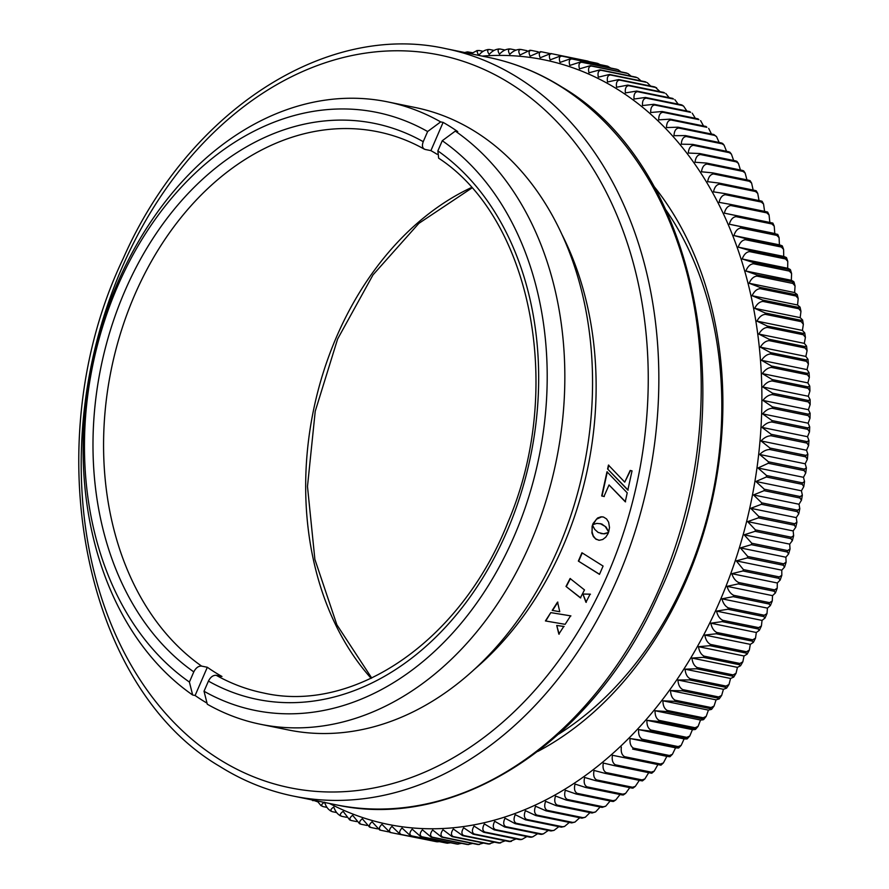 <?xml version="1.0" encoding="UTF-8"?>
<svg xmlns="http://www.w3.org/2000/svg" width="889" height="889" viewBox="0 0 889 889"><rect width="100%" height="100%" fill="white"/><g stroke="black" fill="none" stroke-linecap="round" stroke-linejoin="round"><path stroke-width="1.33" d="M438.644 158.153L437.866 150.897L442.266 140.729L455.301 131.094A317.629 237.152 101.5 0 1 543.757 507.919A317.629 237.152 101.5 0 1 260.399 724.257A317.629 237.152 101.5 0 1 207.293 704.221L204.025 691.253L208.426 681.096C210.504 677.04 213.104 675.118 216.249 675.307L221.961 676.473A286.369 213.816 -78.5 0 1 214.549 672.073A286.369 213.816 -78.5 0 1 207.326 667.272L195.102 695.509A317.629 237.152 101.5 0 0 202.336 700.299A317.629 237.152 101.5 0 0 207.026 703.143M207.326 667.272L201.614 666.105C198.48 665.905 195.869 667.828 193.791 671.884L189.401 682.052L192.657 695.009L195.102 695.509M455.301 131.094L457.746 131.594A317.629 237.152 101.5 0 0 450.512 126.816A317.629 237.152 101.5 0 0 443.111 122.393L430.898 150.63A286.369 213.816 -78.5 0 1 437.066 154.264M443.111 122.393L440.666 121.893L427.631 131.528L423.231 141.684C421.742 145.863 422.397 148.452 425.186 149.463L430.898 150.63M201.614 666.105A286.369 213.816 -78.5 0 1 122.749 326.341A286.369 213.816 -78.5 0 1 378.047 131.816C394.16 135.117 409.562 140.884 424.253 149.119L425.186 149.463M204.025 691.253A305.116 227.817 -78.5 0 0 514.175 536.189A305.116 227.817 -78.5 0 0 442.266 140.729M192.657 695.009A317.629 237.152 101.5 0 1 104.202 318.195A317.629 237.152 101.5 0 1 387.56 101.857A317.629 237.152 101.5 0 1 440.666 121.893M387.56 101.857L415.274 107.525A317.629 237.152 101.5 0 1 475.771 131.972A317.629 237.152 101.5 0 1 573.183 508.252A317.629 237.152 101.5 0 1 288.114 729.913L260.399 724.257M603.086 566.06L599.486 574.372L578.35 561.081L581.951 552.758L603.086 566.06M608.132 533.489L605.787 537.156L602.731 539.501L599.33 540.268L595.974 539.245L593.385 536.612L591.918 532.878L592.452 525.066L594.763 529.433L598.164 532.455L603.52 533.822L608.354 532.511L608.132 533.489M601.097 523.854L596.819 523.388L592.752 524.654L592.985 523.632L597.575 518.009L600.942 516.82L603.531 517.054L606.598 518.965L608.643 522.221L609.498 527.477L608.676 532.055L605.209 526.432L600.186 523.599M630.19 470.448L632.035 470.87L627.834 490.061L607.598 468.981L608.454 465.08L624.734 482.138L630.19 470.448M585.94 602.275L582.906 594.019L590.129 594.141L585.94 602.275M584.495 589.918L580.406 597.853L566.004 586.44L570.093 578.506L584.495 589.918M558.848 634.113L556.736 625.467L563.793 626.412L558.848 634.113M545.424 620.944L550.791 612.61L570.594 615.844L565.137 624.334L545.424 620.944M552.213 610.387L557.559 602.086L559.759 611.732L552.213 610.387M609.043 484.961L603.964 496.484L601.697 495.962L606.987 471.77L627.223 492.862L625.267 501.774L609.043 484.961L625.589 501.841M562.393 235.363A305.116 227.817 101.5 0 1 473.593 670.028M427.631 131.528A305.116 227.817 -78.5 0 0 117.481 286.591A305.116 227.817 -78.5 0 0 189.401 682.052M604.287 496.551L601.697 495.962M602.02 496.029L607.309 471.837M552.536 610.454L557.881 602.153M545.757 621.011L550.791 612.61M551.113 612.677L570.927 615.91M559.17 634.179L556.736 625.467M557.07 625.534L564.126 626.478M580.728 597.919L566.004 586.44M566.326 586.507L570.427 578.572M586.262 602.342L582.906 594.019M583.24 594.085L590.463 594.208M630.512 470.514L624.734 482.138M628.156 490.128L607.598 468.981M607.92 469.048L608.776 465.147M608.487 531.544L606.142 527.133L602.042 524.232M602.364 524.299L601.431 523.921M593.085 524.721L596.363 519.265L601.809 516.787M602.131 516.853L602.998 516.931M600.942 533.556L604.62 533.833L607.776 532.8M598.797 540.245L595.552 538.778L593.241 535.823L592.074 531.889L592.107 526.21M592.441 526.277L592.774 525.132M599.53 574.272L578.35 561.081M578.683 561.148L582.228 552.936M589.074 61.608L587.685 61.063A397.661 296.904 -78.5 0 0 586.618 60.841L550.758 53.518A397.661 296.904 101.5 0 1 551.825 53.74C549.258 53.896 548.713 55.94 550.191 59.863L560.848 55.84A397.661 296.904 101.5 0 1 561.915 56.118C559.325 56.296 558.714 58.385 560.07 62.408L570.849 58.63A397.661 296.904 101.5 0 1 571.894 58.963C569.282 59.152 568.604 61.308 569.838 65.419L580.717 61.897A397.661 296.904 101.5 0 1 581.75 62.274C579.117 62.486 578.361 64.686 579.484 68.875L590.452 65.63A397.661 296.904 101.5 0 1 591.474 66.053C588.818 66.275 587.985 68.531 588.985 72.798L600.042 69.82A397.661 296.904 101.5 0 1 601.053 70.287C598.375 70.531 597.464 72.82 598.341 77.176L609.476 74.454A397.661 296.904 101.5 0 1 610.465 74.976C607.765 75.232 606.787 77.565 607.531 81.988L618.733 79.554A397.661 296.904 101.5 0 1 619.711 80.121C616.988 80.388 615.933 82.755 616.555 87.244L627.823 85.088A397.661 296.904 101.5 0 1 628.779 85.7C626.023 85.977 624.9 88.389 625.4 92.923L636.713 91.056A397.661 296.904 101.5 0 1 637.646 91.711C634.868 92 633.668 94.445 634.035 99.035L645.403 97.457A397.661 296.904 101.5 0 1 646.314 98.157C643.514 98.457 642.236 100.924 642.48 105.569L653.882 104.28A397.661 296.904 101.5 0 1 654.771 105.024C651.948 105.324 650.592 107.825 650.704 112.503L662.138 111.514A397.661 296.904 101.5 0 1 662.994 112.303C660.149 112.614 658.716 115.126 658.705 119.848L670.162 119.148A397.661 296.904 101.5 0 1 670.995 119.982C668.128 120.304 666.617 122.838 666.472 127.583L677.94 127.183A397.661 296.904 101.5 0 1 678.751 128.06C675.851 128.383 674.262 130.927 673.984 135.695L685.463 135.595A397.661 296.904 101.5 0 1 686.252 136.517C683.33 136.839 681.663 139.395 681.252 144.185L692.731 144.396A397.661 296.904 101.5 0 1 693.487 145.34C690.542 145.674 688.797 148.241 688.264 153.041L699.721 153.541A397.661 296.904 101.5 0 1 700.454 154.542C697.476 154.864 695.665 157.442 694.998 162.243L706.444 163.054A397.661 296.904 101.5 0 1 707.133 164.087C704.144 164.409 702.243 166.988 701.454 171.788L712.867 172.899A397.661 296.904 101.5 0 1 713.534 173.966C710.522 174.3 708.544 176.867 707.622 181.667L719.001 183.078A397.661 296.904 101.5 0 1 719.634 184.179C716.601 184.512 714.545 187.068 713.5 191.857L724.835 193.58A397.661 296.904 101.5 0 1 725.435 194.713C722.368 195.035 720.246 197.58 719.068 202.359L730.358 204.381A397.661 296.904 101.5 0 1 730.925 205.537C727.835 205.859 725.635 208.393 724.335 213.149L769.841 222.45L769.063 214.949L766.796 212.871A397.661 296.904 -78.5 0 0 766.218 211.704L767.64 212.049L769.063 214.949M600.097 64.608L597.775 63.441A397.661 296.904 -78.5 0 0 596.719 63.163L597.019 63.241M610.699 68.031L607.754 66.286A397.661 296.904 -78.5 0 0 606.709 65.964L607.276 66.13M616.577 69.231L617.611 69.598A397.661 296.904 -78.5 0 0 616.577 69.231L580.717 61.897M621.033 71.876L618.099 69.731M626.312 72.954L627.334 73.376A397.661 296.904 -78.5 0 0 626.312 72.954L590.452 65.63M631.123 76.165L627.978 73.576M635.902 77.143L636.913 77.61A397.661 296.904 -78.5 0 0 635.902 77.143L600.042 69.82M640.98 80.899L637.713 77.888M645.336 81.788L646.325 82.299A397.661 296.904 -78.5 0 0 645.336 81.788L609.476 74.454M650.615 86.066L647.27 82.655M660.027 91.667L655.571 87.444A397.661 296.904 -78.5 0 0 654.593 86.878L656.66 87.878M663.683 92.412L664.639 93.023A397.661 296.904 -78.5 0 0 663.683 92.412L627.823 85.088M669.206 97.701L665.872 93.556M672.573 98.379L673.506 99.046A397.661 296.904 -78.5 0 0 672.573 98.379L636.713 91.056M678.163 104.146L674.873 99.668M686.864 111.014L683.674 106.224L682.174 105.491A397.661 296.904 -78.5 0 0 681.263 104.78L682.352 105.213M689.742 111.603L690.631 112.347A397.661 296.904 -78.5 0 0 689.742 111.603L653.882 104.28M695.331 118.293L692.242 113.203M697.998 118.837L698.865 119.626A397.661 296.904 -78.5 0 0 697.998 118.837L662.138 111.514M703.532 125.971L700.588 120.593M706.022 126.471L706.855 127.305A397.661 296.904 -78.5 0 0 706.022 126.471L670.162 119.148M711.467 134.028L708.677 128.394M713.8 134.506L716.523 136.584L714.612 135.384A397.661 296.904 -78.5 0 0 713.8 134.506L677.94 127.183M719.134 142.473L716.523 136.584M721.323 142.929L722.635 143.44L724.102 145.163L722.112 143.84A397.661 296.904 -78.5 0 0 721.323 142.929L685.463 135.595M726.524 151.297L724.102 145.163M728.591 151.719L729.925 152.23L731.403 154.108L729.347 152.675A397.661 296.904 -78.5 0 0 728.591 151.719L692.731 144.396M733.636 160.476L731.403 154.108M735.592 160.876L736.937 161.376L738.426 163.42L736.314 161.865A397.661 296.904 -78.5 0 0 735.592 160.876L699.721 153.541M740.437 169.999L738.426 163.42M742.304 170.377L743.671 170.866L745.16 173.077L743.004 171.41A397.661 296.904 -78.5 0 0 742.304 170.377L706.444 163.054M746.949 179.867L745.16 173.077M748.738 180.234L750.116 180.689L751.605 183.078L749.394 181.3A397.661 296.904 -78.5 0 0 748.738 180.234L712.867 172.899M753.15 190.057L751.605 183.078M754.872 190.413L756.261 190.835L757.739 193.391L755.506 191.513A397.661 296.904 -78.5 0 0 754.872 190.413L719.001 183.078M759.039 200.57L757.739 193.391M760.695 200.903L762.106 201.292L763.551 204.025L761.295 202.036A397.661 296.904 -78.5 0 0 760.695 200.903L724.835 193.58M764.596 211.371L763.551 204.025M771.43 222.795L772.863 223.083L774.23 226.162L771.963 223.984A397.661 296.904 -78.5 0 0 771.43 222.795L735.57 215.471A397.661 296.904 101.5 0 1 736.103 216.66C732.992 216.972 730.714 219.494 729.28 224.217L774.786 233.518L774.23 226.162M729.28 224.217L777.753 234.396L779.086 237.641L776.808 235.385A397.661 296.904 -78.5 0 0 776.319 234.163L774.786 233.518M740.448 226.839A397.661 296.904 101.5 0 1 740.948 228.062C737.814 228.362 735.47 230.862 733.914 235.552L745.004 238.463A397.661 296.904 101.5 0 1 745.471 239.719C742.315 240.019 739.892 242.486 738.214 247.142L749.227 250.354A397.661 296.904 101.5 0 1 749.66 251.62C746.471 251.909 743.982 254.354 742.193 258.966L753.116 262.466A397.661 296.904 101.5 0 1 753.505 263.766C750.294 264.044 747.738 266.456 745.827 271.012L756.65 274.801A397.661 296.904 101.5 0 1 757.006 276.123C753.783 276.39 751.149 278.768 749.116 283.258L759.839 287.336A397.661 296.904 101.5 0 1 760.162 288.681C756.906 288.936 754.216 291.281 752.072 295.715L762.684 300.071A397.661 296.904 101.5 0 1 762.962 301.427C759.695 301.671 756.928 303.971 754.672 308.339L765.162 312.972A397.661 296.904 101.5 0 1 765.407 314.35C762.117 314.584 759.284 316.84 756.917 321.129L767.285 326.041A397.661 296.904 101.5 0 1 767.496 327.43C764.184 327.641 761.284 329.852 758.817 334.064L769.052 339.242A397.661 296.904 101.5 0 1 769.218 340.654C765.885 340.843 762.929 343.01 760.351 347.132L770.452 352.577A397.661 296.904 101.5 0 1 770.585 353.989C767.229 354.178 764.218 356.278 761.529 360.312L771.485 366.012A397.661 296.904 101.5 0 1 771.574 367.446C768.207 367.613 765.129 369.657 762.351 373.602L772.163 379.547A397.661 296.904 101.5 0 1 772.208 380.992C768.818 381.137 765.685 383.126 762.806 386.971L772.463 393.16A397.661 296.904 101.5 0 1 772.474 394.616C769.063 394.738 765.874 396.672 762.906 400.406L772.397 406.84A397.661 296.904 101.5 0 1 772.363 408.295C768.941 408.395 765.707 410.262 762.64 413.885L771.963 420.553A397.661 296.904 101.5 0 1 771.896 422.019C768.452 422.097 765.162 423.897 762.017 427.409L771.163 434.299A397.661 296.904 101.5 0 1 771.052 435.766C767.607 435.821 764.262 437.555 761.028 440.944L769.996 448.056A397.661 296.904 101.5 0 1 769.852 449.523C766.385 449.556 762.995 451.212 759.684 454.479L768.463 461.813A397.661 296.904 101.5 0 1 768.285 463.269L757.984 468.003L766.574 475.537A397.661 296.904 101.5 0 1 766.351 476.993L755.917 481.494L764.318 489.228A397.661 296.904 101.5 0 1 764.062 490.672L753.505 494.94L761.717 502.852A397.661 296.904 101.5 0 1 761.417 504.296L750.749 508.319L758.75 516.42A397.661 296.904 101.5 0 1 758.417 517.854L747.638 521.621L755.428 529.888A397.661 296.904 101.5 0 1 755.061 531.311L744.182 534.822L751.772 543.246A397.661 296.904 101.5 0 1 751.361 544.657L740.393 547.913L747.771 556.492A397.661 296.904 101.5 0 1 747.327 557.892L736.27 560.87L743.426 569.593A397.661 296.904 101.5 0 1 742.948 570.971L731.814 573.683C733.292 578.139 735.603 581.084 738.748 582.539A397.661 296.904 101.5 0 1 738.237 583.906L727.035 586.34C728.391 590.863 730.636 593.852 733.747 595.319A397.661 296.904 101.5 0 1 733.203 596.663L721.946 598.819C723.168 603.409 725.335 606.431 728.435 607.92A397.661 296.904 101.5 0 1 727.847 609.243L716.534 611.11C717.634 615.755 719.723 618.822 722.801 620.311A397.661 296.904 101.5 0 1 722.179 621.611L710.822 623.189C711.8 627.89 713.811 630.99 716.856 632.49A397.661 296.904 101.5 0 1 716.212 633.768L704.81 635.057C705.655 639.791 707.6 642.925 710.622 644.436A397.661 296.904 101.5 0 1 709.944 645.692L698.51 646.681C699.232 651.459 701.088 654.615 704.088 656.138A397.661 296.904 101.5 0 1 703.377 657.36L691.92 658.06C692.509 662.883 694.298 666.05 697.265 667.572A397.661 296.904 101.5 0 1 696.531 668.772L685.063 669.173C685.519 674.018 687.23 677.207 690.175 678.74A397.661 296.904 101.5 0 1 689.408 679.907L677.929 680.007L723.435 689.308L726.602 688.13L725.268 687.241A397.661 296.904 -78.5 0 0 726.035 686.075L728.991 684.497L730.569 678.474L733.714 677.085L732.392 676.096A397.661 296.904 -78.5 0 0 733.125 674.907L736.048 673.284L737.426 667.361L740.548 665.761L739.237 664.683A397.661 296.904 -78.5 0 0 739.948 663.461L742.837 661.816L744.015 655.982L747.116 654.182L745.804 653.015A397.661 296.904 -78.5 0 0 746.482 651.759L749.327 650.103L750.316 644.358L753.383 642.358L752.072 641.091A397.661 296.904 -78.5 0 0 752.716 639.813L755.517 638.135L756.328 632.49L759.362 630.312L758.039 628.934A397.661 296.904 -78.5 0 0 758.661 627.634L761.417 625.956L762.04 620.411L765.029 618.033L763.707 616.566A397.661 296.904 -78.5 0 0 764.296 615.244L766.996 613.566L767.44 608.12L770.396 605.553L769.063 603.998A397.661 296.904 -78.5 0 0 769.618 602.653L772.263 600.975L772.541 595.641L775.441 592.896L774.097 591.229A397.661 296.904 -78.5 0 0 774.619 589.874L777.208 588.207L777.319 582.984L780.164 580.05L778.808 578.306A397.661 296.904 -78.5 0 0 779.286 576.917L781.82 575.283L781.775 570.171L784.565 567.06L783.187 565.215A397.661 296.904 -78.5 0 0 783.631 563.815L786.098 562.204L785.898 557.214L788.621 553.914L787.221 551.991A397.661 296.904 -78.5 0 0 787.632 550.58L790.043 549.002L789.688 544.124L792.343 540.656L790.921 538.634A397.661 296.904 -78.5 0 0 791.299 537.212L793.644 535.678L793.144 530.922L795.733 527.277L794.277 525.177A397.661 296.904 -78.5 0 0 794.61 523.743L796.9 522.254L796.255 517.62L798.766 513.809L797.277 511.631A397.661 296.904 -78.5 0 0 797.577 510.186L799.8 508.752L799.011 504.241L801.445 500.251L799.922 497.996A397.661 296.904 -78.5 0 0 800.189 496.551L802.356 495.173L801.422 490.795L803.778 486.639L802.211 484.316A397.661 296.904 -78.5 0 0 802.434 482.86L804.545 481.549L803.489 477.304L805.745 472.981L804.145 470.592A397.661 296.904 -78.5 0 0 804.334 469.136L806.379 467.892L805.19 463.78L807.356 459.291L805.712 456.846A397.661 296.904 -78.5 0 0 805.856 455.39L807.857 454.212L806.534 450.245L808.601 445.578L806.923 443.089A397.661 296.904 -78.5 0 0 807.023 441.633L808.968 440.533L807.523 436.699L809.49 431.876L807.757 429.343A397.661 296.904 -78.5 0 0 807.823 427.887L809.712 426.876L808.145 423.186L810.001 418.186L808.223 415.619A397.661 296.904 -78.5 0 0 808.257 414.163L810.101 413.241L808.412 409.696L810.157 404.539L808.334 401.939A397.661 296.904 -78.5 0 0 808.323 400.495L810.112 399.65L808.312 396.261L809.935 390.938L808.068 388.315A397.661 296.904 -78.5 0 0 808.023 386.882L809.768 386.115L807.857 382.892L809.357 377.414L807.434 374.769A397.661 296.904 -78.5 0 0 807.345 373.347L809.057 372.669L807.034 369.613L808.401 363.968L806.445 361.323A397.661 296.904 -78.5 0 0 806.312 359.901L807.99 359.323L805.856 356.433L807.09 350.622L805.078 347.977A397.661 296.904 -78.5 0 0 804.912 346.566L806.545 346.077L804.312 343.365L805.401 337.387L803.356 334.753A397.661 296.904 -78.5 0 0 803.156 333.364L804.756 332.964L802.423 330.419L803.356 324.296L801.267 321.674A397.661 296.904 -78.5 0 0 801.022 320.296L802.6 319.984L800.178 317.629L800.956 311.339L798.822 308.761A397.661 296.904 -78.5 0 0 798.544 307.394L800.089 307.172L797.566 305.005L798.189 298.56L796.022 296.004A397.661 296.904 -78.5 0 0 795.699 294.67L797.233 294.526L794.622 292.559L795.066 285.958L792.866 283.447A397.661 296.904 -78.5 0 0 792.51 282.124C794.777 282.424 794.388 281.813 791.332 280.302L791.588 273.545L789.365 271.089A397.661 296.904 -78.5 0 0 788.976 269.789C791.232 270.112 790.799 269.6 787.687 268.256L787.765 261.344L785.52 258.955A397.661 296.904 -78.5 0 0 785.087 257.677C787.343 258.032 786.876 257.621 783.72 256.432L783.598 249.376L781.331 247.042A397.661 296.904 -78.5 0 0 780.875 245.797C783.109 246.186 782.62 245.864 779.42 244.853L779.086 237.641M745.004 238.463L782.331 245.953L783.587 249.376M749.227 250.354L786.565 257.766L787.765 261.344M753.116 262.466L790.465 269.812L791.588 273.545M756.65 274.801L794.021 282.069L795.066 285.958M689.408 679.907L725.268 687.241M677.929 680.007C678.263 684.886 679.896 688.086 682.819 689.62A397.661 296.904 101.5 0 1 682.019 690.764L717.879 698.087A397.661 296.904 -78.5 0 0 718.679 696.954L682.819 689.62M718.679 696.954L721.657 695.409L723.435 689.308M685.063 669.173L730.569 678.474M696.531 668.772L732.392 676.096M726.035 686.075L690.175 678.74M691.92 658.06L737.426 667.361M703.377 657.36L739.237 664.683M733.125 674.907L697.265 667.572M698.51 646.681L744.015 655.982M709.944 645.692L745.804 653.015M739.948 663.461L704.088 656.138M704.81 635.057L750.316 644.358M716.212 633.768L752.072 641.091M746.482 651.759L710.622 644.436M710.822 623.189L756.328 632.49M722.179 621.611L758.039 628.934M752.716 639.813L716.856 632.49M716.534 611.11L762.04 620.411M727.847 609.243L763.707 616.566M758.661 627.634L722.801 620.311M721.946 598.819L767.44 608.12M733.203 596.663L769.063 603.998M764.296 615.244L728.435 607.92M727.035 586.34L772.541 595.641M738.237 583.906L774.097 591.229M769.618 602.653L733.747 595.319M731.814 573.683L777.319 582.984M742.948 570.971L778.808 578.306M774.619 589.874L738.748 582.539M736.27 560.87L781.775 570.171M747.327 557.892L783.187 565.215M779.286 576.917L743.426 569.593M740.393 547.913L785.898 557.214M751.361 544.657L787.221 551.991M783.631 563.815L747.771 556.492M744.182 534.822L789.688 544.124M755.061 531.311L790.921 538.634M787.632 550.58L751.772 543.246M747.638 521.621L793.144 530.922M758.417 517.854L794.277 525.177M791.299 537.212L755.428 529.888M750.749 508.319L796.255 517.62M761.417 504.296L797.277 511.631M794.61 523.743L758.75 516.42M753.505 494.94L799.011 504.241M764.062 490.672L799.922 497.996M797.577 510.186L761.717 502.852M755.917 481.494L801.422 490.795M766.351 476.993L802.211 484.316M800.189 496.551L764.318 489.228M757.984 468.003L803.489 477.304M768.285 463.269L804.145 470.592M802.434 482.86L766.574 475.537M759.684 454.479L805.19 463.78M769.852 449.523L805.712 456.846M804.334 469.136L768.463 461.813M761.028 440.944L806.534 450.245M771.052 435.766L806.923 443.089M805.856 455.39L769.996 448.056M762.017 427.409L807.523 436.699M771.896 422.019L807.757 429.343M807.023 441.633L771.163 434.299M762.64 413.885L808.145 423.186M772.363 408.295L808.223 415.619M807.823 427.887L771.963 420.553M762.906 400.406L808.412 409.696M772.474 394.616L808.334 401.939M808.257 414.163L772.397 406.84M762.806 386.971L808.312 396.261M772.208 380.992L808.068 388.315M808.323 400.495L772.463 393.16M762.351 373.602L807.857 382.892M771.574 367.446L807.434 374.769M808.023 386.882L772.163 379.547M761.529 360.312L807.034 369.613M770.585 353.989L806.445 361.323M807.345 373.347L771.485 366.012M760.351 347.132L805.856 356.433M769.218 340.654L805.078 347.977M806.312 359.901L770.452 352.577M758.817 334.064L804.312 343.365M767.496 327.43L803.356 334.753M804.912 346.566L769.052 339.242M756.917 321.129L802.423 330.419M765.407 314.35L801.267 321.674M803.156 333.364L767.285 326.041M754.672 308.339L800.178 317.629M762.962 301.427L798.822 308.761M801.022 320.296L765.162 312.972M752.072 295.715L797.566 305.005M760.162 288.681L796.022 296.004M798.544 307.394L762.684 300.071M749.116 283.258L794.622 292.559M757.006 276.123L792.866 283.447M795.699 294.67L759.839 287.336M745.827 271.012L791.332 280.302M753.505 263.766L789.365 271.089M742.193 258.966L787.687 268.256M749.66 251.62L785.52 258.955M738.214 247.142L783.72 256.432M745.471 239.719L781.331 247.042M733.914 235.552L779.42 244.853M740.948 228.062L776.808 235.385M736.103 216.66L771.963 223.984M730.925 205.537L766.796 212.871M724.335 213.149L735.57 215.471M725.435 194.713L761.295 202.036M766.218 211.704L730.358 204.381M719.634 184.179L755.506 191.513M713.534 173.966L749.394 181.3M707.133 164.087L743.004 171.41M700.454 154.542L736.314 161.865M693.487 145.34L729.347 152.675M686.252 136.517L722.112 143.84M678.751 128.06L714.612 135.384M670.995 119.982L706.855 127.305M662.994 112.303L698.865 119.626M654.771 105.024L690.631 112.347M646.314 98.157L682.174 105.491M637.646 91.711L673.506 99.046M681.263 104.78L645.403 97.457M628.779 85.7L664.639 93.023M619.711 80.121L655.571 87.444M610.465 74.976L646.325 82.299M654.593 86.878L618.733 79.554M601.053 70.287L636.913 77.61M591.474 66.053L627.334 73.376M581.75 62.274L617.611 69.598M571.894 58.963L607.754 66.286M561.915 56.118L597.775 63.441M606.709 65.964L570.849 58.63M551.825 53.74L586.618 60.841M596.719 63.163L560.848 55.84M550.758 53.518L540.201 57.785C538.612 53.962 539.101 51.984 541.645 51.84L540.556 51.662A397.661 296.904 101.5 0 1 541.379 51.795M541.645 51.84L549.502 53.451M540.556 51.662L530.122 56.174C528.433 52.462 528.844 50.54 531.366 50.417L529.955 50.251L519.965 55.029C518.165 51.429 518.509 49.573 521.021 49.473L519.443 49.34M531.366 50.417L538.112 51.795M521.021 49.473L526.999 50.695M519.921 49.395C516.42 49.451 513.031 51.106 509.753 54.362C507.841 50.873 508.119 49.084 510.608 49.006L508.852 48.917M510.608 49.006L515.976 50.106M509.497 48.984C506.019 49.062 502.674 50.795 499.474 54.162C497.462 50.795 497.684 49.084 500.151 49.017L498.373 48.984M500.151 49.017L505.008 50.017M499.04 49.051C495.573 49.151 492.273 50.951 489.161 54.44C487.05 51.195 487.216 49.551 489.661 49.517L487.728 49.54M489.661 49.517L494.073 50.417M488.539 49.595C485.094 49.717 481.849 51.584 478.815 55.196C476.604 52.073 476.715 50.506 479.138 50.495L476.871 50.595M479.138 50.495L483.172 51.318M472.315 52.695L467.625 51.895L466.769 52.951M470.948 53.807L477.06 50.573M464.769 52.54L466.369 52.095M558.692 734.103A328.752 245.464 -78.5 0 0 650.47 643.247A328.752 245.464 -78.5 0 0 665.817 209.804M653.437 185.701A338.765 252.932 101.5 0 1 649.37 647.992A338.765 252.932 101.5 0 1 537.856 751.416M682.019 690.764L670.55 690.564L716.056 699.854L719.223 698.887L717.879 698.087M670.55 690.564C670.751 695.454 672.306 698.665 675.196 700.21A397.661 296.904 101.5 0 1 674.373 701.31L710.233 708.633A397.661 296.904 -78.5 0 0 711.056 707.533L675.196 700.21M711.056 707.533L714.056 706.044L716.056 699.854M674.373 701.31L662.916 700.81L708.422 710.1L711.589 709.355L710.233 708.633M662.916 700.81C662.983 705.71 664.461 708.933 667.328 710.478A397.661 296.904 101.5 0 1 666.483 711.544L702.343 718.868A397.661 296.904 -78.5 0 0 703.199 717.801L667.328 710.478M703.199 717.801L706.199 716.367L708.422 710.1M666.483 711.544L655.037 710.733L700.543 720.034C703.932 719.868 704.544 719.479 702.343 718.868L703.71 719.501L706.199 716.367M655.037 710.733C654.982 715.645 656.382 718.868 659.227 720.412A397.661 296.904 101.5 0 1 658.349 721.446L694.209 728.78A397.661 296.904 -78.5 0 0 695.087 727.735L659.227 720.412M695.087 727.735L698.098 726.369L700.543 720.034M658.349 721.446L646.936 720.334L692.442 729.636C695.82 729.647 696.409 729.358 694.209 728.78L695.587 729.324L698.098 726.357M646.936 720.334C646.748 725.246 648.07 728.469 650.892 730.013A397.661 296.904 101.5 0 1 649.992 731.014L685.852 738.348A397.661 296.904 -78.5 0 0 686.753 737.348L650.892 730.013M686.753 737.348L689.753 736.036L692.442 729.636M649.992 731.014L638.613 729.602L684.108 738.903C687.475 739.081 688.053 738.892 685.852 738.348L687.241 738.826L689.753 736.025M638.613 729.602C638.302 734.503 639.535 737.726 642.336 739.27A397.661 296.904 101.5 0 1 641.414 740.237L677.274 747.56A397.661 296.904 -78.5 0 0 678.196 746.593L642.336 739.27M678.196 746.593L681.185 745.36L684.108 738.903M641.414 740.237L630.068 738.515L675.573 747.816C678.918 748.16 679.485 748.071 677.274 747.56L678.685 747.971L681.185 745.36M630.068 738.515C629.634 743.404 630.801 746.627 633.568 748.16A397.661 296.904 101.5 0 1 632.635 749.083L668.495 756.417A397.661 296.904 -78.5 0 0 669.439 755.494L633.568 748.16M669.439 755.494L672.395 754.328L675.573 747.816M632.635 749.083L666.839 756.361L669.906 756.761L672.395 754.317M621.333 747.071C620.778 751.938 621.867 755.15 624.611 756.683A397.661 296.904 101.5 0 1 623.645 757.561L659.516 764.896A397.661 296.904 -78.5 0 0 660.471 764.018L624.611 756.683M660.471 764.018L663.405 762.918L666.839 756.361M623.645 757.561L612.41 755.25C611.721 760.095 612.743 763.295 615.466 764.829A397.661 296.904 101.5 0 1 614.477 765.662L650.337 772.997A397.661 296.904 -78.5 0 0 651.326 772.152L615.466 764.829M663.405 762.918L660.938 765.185L659.516 764.896M651.326 772.152L654.215 771.141L657.916 764.562M614.477 765.662L603.309 763.051C602.498 767.874 603.442 771.041 606.131 772.574A397.661 296.904 101.5 0 1 605.142 773.374L641.002 780.698A397.661 296.904 -78.5 0 0 642.002 779.897L606.131 772.574M654.215 771.141L651.781 773.23L650.337 772.997M642.002 779.897L644.847 778.975L648.714 772.663M605.142 773.374L594.041 770.452C593.107 775.241 593.974 778.397 596.641 779.92A397.661 296.904 101.5 0 1 595.63 780.675L631.49 787.998A397.661 296.904 -78.5 0 0 632.512 787.243L596.641 779.92M644.836 778.975L642.447 780.886L641.002 780.698M632.512 787.243L635.291 786.398L639.324 780.353M595.63 780.675L584.618 777.464C583.562 782.209 584.351 785.343 587.007 786.854A397.661 296.904 101.5 0 1 585.973 787.565L621.833 794.888A397.661 296.904 -78.5 0 0 622.867 794.177L587.007 786.854M635.291 786.398L632.946 788.143L631.49 787.998M622.867 794.177L625.578 793.421L629.768 787.643M585.973 787.565L575.05 784.065C573.872 788.765 574.594 791.866 577.217 793.366A397.661 296.904 101.5 0 1 576.172 794.033L612.032 801.367A397.661 296.904 -78.5 0 0 613.077 800.7L577.217 793.366M625.578 793.421L623.289 794.999L621.833 794.888M613.077 800.7L615.71 800.022L620.044 794.522M576.172 794.033L565.337 790.243C564.048 794.888 564.704 797.966 567.304 799.455A397.661 296.904 101.5 0 1 566.249 800.078L602.109 807.401A397.661 296.904 -78.5 0 0 603.164 806.79L567.304 799.455M615.71 800.022L613.477 801.445L612.032 801.367M603.164 806.79L605.709 806.201L610.154 800.978M566.249 800.078L555.514 795.999C554.103 800.6 554.692 803.634 557.27 805.112A397.661 296.904 101.5 0 1 556.203 805.69L592.063 813.013A397.661 296.904 -78.5 0 0 593.13 812.446L557.27 805.112M605.709 806.201L602.109 807.401M593.13 812.446L595.574 811.935L600.131 807.001M556.203 805.69L545.59 801.333C544.057 805.856 544.579 808.857 547.135 810.324A397.661 296.904 101.5 0 1 546.057 810.857L581.917 818.18A397.661 296.904 -78.5 0 0 582.995 817.658L547.135 810.324M595.574 811.935L592.063 813.013M582.995 817.658L585.329 817.235L589.985 812.59M546.057 810.857L535.556 806.223C533.922 810.679 534.367 813.635 536.9 815.091A397.661 296.904 101.5 0 1 535.811 815.58L571.671 822.903A397.661 296.904 -78.5 0 0 572.772 822.425L536.9 815.091M585.329 817.235L581.917 818.18M572.772 822.425L574.972 822.081L579.706 817.736M535.811 815.58L525.443 810.668C523.699 815.057 524.077 817.969 526.599 819.414A397.661 296.904 101.5 0 1 525.499 819.836L561.359 827.17A397.661 296.904 -78.5 0 0 562.459 826.737L526.599 819.414M574.972 822.081L571.671 822.903M562.459 826.737L564.537 826.459L569.327 822.425M525.499 819.836L515.253 814.657C513.398 818.969 513.72 821.836 516.22 823.27A397.661 296.904 101.5 0 1 515.109 823.647L550.969 830.971A397.661 296.904 -78.5 0 0 552.08 830.593L516.22 823.27M564.537 826.47L561.359 827.17M552.08 830.593L554.025 830.382L558.848 826.648M515.109 823.647L505.008 818.202C503.052 822.425 503.307 825.248 505.785 826.659A397.661 296.904 101.5 0 1 504.674 826.992L540.534 834.315A397.661 296.904 -78.5 0 0 541.645 833.982L505.785 826.659M554.025 830.393L550.969 830.971M541.645 833.982L543.446 833.838L548.28 830.426M504.674 826.992L494.717 821.292C492.65 825.425 492.85 828.192 495.306 829.581A397.661 296.904 101.5 0 1 494.195 829.859L530.055 837.194A397.661 296.904 -78.5 0 0 531.166 836.905L495.306 829.581M541.823 834.327L540.534 834.315M531.166 836.905L532.811 836.816L537.634 833.726M494.195 829.859L484.383 823.914C482.227 827.948 482.371 830.659 484.805 832.037A397.661 296.904 101.5 0 1 483.683 832.271L519.543 839.594A397.661 296.904 -78.5 0 0 520.665 839.36L484.805 832.037M531.289 837.205L530.055 837.194M520.665 839.36L522.143 839.316L526.91 836.549M483.683 832.271L474.037 826.07C471.781 830.015 471.859 832.66 474.282 834.015A397.661 296.904 101.5 0 1 473.159 834.193L509.019 841.527A397.661 296.904 -78.5 0 0 510.142 841.338L474.282 834.015M520.721 839.616L519.543 839.594M510.142 841.338L516.142 838.894M473.159 834.193L463.669 827.759C461.324 831.593 461.358 834.182 463.747 835.516A397.661 296.904 101.5 0 1 462.636 835.649L498.496 842.972A397.661 296.904 -78.5 0 0 499.618 842.85L463.747 835.516M510.119 841.561L509.019 841.527M499.618 842.85L505.319 840.772M462.636 835.649L453.312 828.981C450.879 832.704 450.856 835.227 453.234 836.549A397.661 296.904 101.5 0 1 452.123 836.627L487.983 843.95A397.661 296.904 -78.5 0 0 489.094 843.872L453.234 836.549M499.507 843.028L498.496 842.972M489.094 843.872L494.462 842.15M452.123 836.627L442.978 829.726C440.455 833.349 440.377 835.793 442.733 837.094A397.661 296.904 101.5 0 1 441.622 837.116L477.482 844.45A397.661 296.904 -78.5 0 0 478.593 844.417L442.733 837.094M488.894 844.005L487.983 843.95M478.593 844.417L483.56 843.05M441.622 837.116L432.654 830.004C430.054 833.504 429.932 835.882 432.276 837.16A397.661 296.904 101.5 0 1 431.165 837.138L467.025 844.461A397.661 296.904 -78.5 0 0 468.136 844.483L432.276 837.16M478.282 844.506L477.482 844.45M468.136 844.483L472.626 843.45M431.165 837.138L422.386 829.804C419.697 833.182 419.53 835.493 421.864 836.738A397.661 296.904 101.5 0 1 420.753 836.671L456.624 843.994A397.661 296.904 -78.5 0 0 457.724 844.072L421.864 836.738M468.781 844.55L467.025 844.461M457.724 844.072L461.669 843.361M420.753 836.671L412.163 829.137C409.407 832.393 409.184 834.627 411.507 835.849A397.661 296.904 101.5 0 1 410.407 835.727L446.267 843.05A397.661 296.904 -78.5 0 0 447.367 843.172L411.507 835.849M457.446 844.05L456.624 843.994M447.367 843.172L450.645 842.772M410.407 835.727L402.006 828.003C399.183 831.126 398.917 833.282 401.217 834.471A397.661 296.904 101.5 0 1 400.139 834.304L435.999 841.627A397.661 296.904 -78.5 0 0 437.077 841.805L401.217 834.471M446.834 843.116L446.267 843.05M437.077 841.805L439.522 841.672M400.139 834.304L391.927 826.392C389.038 829.381 388.737 831.459 391.027 832.626A397.661 296.904 101.5 0 1 389.949 832.404L381.948 824.314C378.981 827.159 378.647 829.159 380.925 830.304L379.681 829.993L372.058 821.769C369.046 824.481 368.668 826.392 370.935 827.503L369.546 827.092L362.29 818.758C359.212 821.325 358.8 823.158 361.056 824.247L359.534 823.725L352.644 815.291C349.521 817.713 349.077 819.458 351.322 820.514L350.777 820.358M428.12 840.016L391.027 832.626M388.571 831.871L380.925 830.304M377.536 828.859L370.935 827.503M366.935 825.448L361.056 824.247M356.6 821.592L351.322 820.514M350.777 820.347L349.655 819.891L343.143 811.368C339.965 813.646 339.498 815.302 341.732 816.324L339.931 815.58M346.521 817.302L341.732 816.324M340.731 815.858C337.598 814.424 335.286 811.479 333.786 807.001C330.575 809.123 330.075 810.679 332.297 811.679L330.364 810.812M336.653 812.568L332.297 811.679M331.308 811.168C328.208 809.723 325.963 806.734 324.596 802.189C321.34 804.156 320.818 805.623 323.04 806.59L320.973 805.59L317.129 800.933M327.019 807.401L323.04 806.59M312.528 800L317.606 801.8M313.006 800.711L311.617 799.811M216.249 675.307A286.369 213.816 -78.5 0 0 263.4 692.953C354.189 713.934 461.258 640.769 507.797 522.632C565.071 389.715 531.622 218.872 438.633 158.164M437.866 150.897A293.87 219.416 101.5 0 1 506.863 531.589A293.87 219.416 101.5 0 1 208.426 681.096M218.661 758.928A373.902 279.168 -78.5 0 0 607.787 574.305A373.902 279.168 -78.5 0 0 510.797 83.844A373.902 279.168 -78.5 0 0 121.671 268.456A373.902 279.168 -78.5 0 0 218.661 758.928M293.27 796.066C267.233 790.721 242.664 780.786 219.561 766.274C81.755 685.63 36.038 440.422 123.238 258.432C187.79 111.747 325.285 21.592 445.967 48.695A381.403 284.769 101.5 0 1 518.62 78.065A381.403 284.769 101.5 0 1 635.591 529.888A381.403 284.769 101.5 0 1 293.27 796.066L335.653 804.723A381.403 284.769 -78.5 0 0 677.963 538.545A381.403 284.769 -78.5 0 0 561.003 86.722A381.403 284.769 -78.5 0 0 488.35 57.363C514.387 62.708 538.956 72.631 562.07 87.144C699.876 167.799 745.593 413.007 658.382 594.985C593.83 741.67 456.335 831.826 335.653 804.723M193.791 671.884A293.87 219.416 101.5 0 1 124.793 291.192A293.87 219.416 101.5 0 1 423.231 141.684M371.146 678.318A286.369 213.816 101.5 0 1 313.361 410.885A286.369 213.816 101.5 0 1 471.414 187.557M329.53 803.467A390.16 291.303 -78.5 0 0 677.185 679.24A390.16 291.303 -78.5 0 0 741.882 261.566A390.16 291.303 -78.5 0 0 482.227 56.107M380.603 830.226A397.661 296.904 101.5 0 1 379.859 830.026M445.967 48.695L488.35 57.363M471.837 188.035L418.875 223.361L373.013 274.879L337.609 339.031L315.228 411.263L307.483 486.494L314.884 559.392L336.864 624.778L371.724 678.04M596.863 63.197L597.953 63.486M606.998 66.03L608.087 66.375M682.352 105.202L683.674 106.224M797.233 294.526L798.189 298.56M800.089 307.172L800.956 311.339M802.6 319.984L803.356 324.296M804.756 332.964L805.401 337.387M806.545 346.077L807.09 350.622M807.99 359.323L808.401 363.968M809.057 372.669L809.357 377.414M809.768 386.115L809.935 390.938M810.112 399.65L810.157 404.539M810.101 413.241L810.001 418.186M809.712 426.876L809.479 431.876M808.968 440.533L808.601 445.578M807.857 454.212L807.356 459.28M806.379 467.892L805.745 472.981M804.545 481.549L803.767 486.639M802.356 495.184L801.445 500.251M799.8 508.752L798.766 513.809M796.9 522.254L795.733 527.277M793.644 535.678L792.343 540.656M790.043 549.002L788.621 553.914M786.098 562.215L784.565 567.06M781.82 575.283L780.164 580.05M777.208 588.207L775.441 592.896M772.263 600.975L770.396 605.553M766.996 613.566L765.029 618.033M761.417 625.956L759.362 630.301M755.517 638.135L753.383 642.358M749.327 650.103L747.116 654.182M742.837 661.816L740.548 665.761M736.048 673.284L733.714 677.085M728.991 684.497L726.602 688.13M467.625 51.895L466.18 52.129M389.927 832.393L391.016 832.626M721.657 695.409L719.223 698.887M714.056 706.044L711.589 709.355M543.446 833.838L541.757 834.349M532.811 836.827L531.211 837.227M522.143 839.327L520.632 839.638M511.464 841.338L510.019 841.572M500.763 842.872L499.396 843.039M490.083 843.917L488.772 844.017M479.415 844.483L478.16 844.517M458.202 844.128L457.035 844.05M447.678 843.228L446.545 843.094M437.232 841.827L436.132 841.65"/></g></svg>
